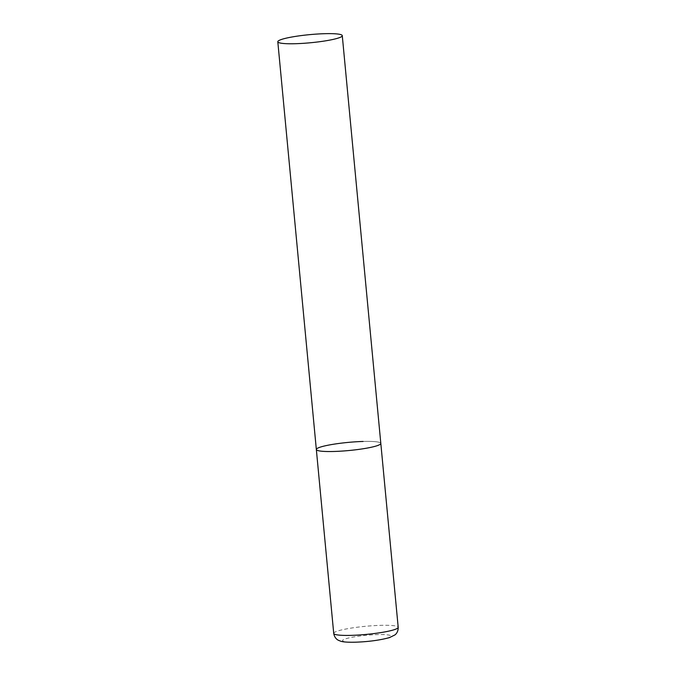 <?xml version="1.0" encoding="UTF-8"?>
<svg xmlns="http://www.w3.org/2000/svg" width="676" height="676" viewBox="0 0 676 676"><rect width="100%" height="100%" fill="white"/><g stroke="black" fill="none" stroke-linecap="round" stroke-linejoin="round"><path stroke-width="0.51" stroke-dasharray="3.38 2.54" d="M363.096 441.453A32.38 4.073 174.6 0 1 380.816 443.414A32.38 4.073 -5.4 0 0 355.855 441.8A32.38 4.073 -5.4 0 0 319.79 447.301A32.38 4.073 -5.4 0 0 316.343 449.506M333.724 633.404A32.38 4.073 174.6 0 1 380.478 625.351A32.38 4.073 174.6 0 1 398.198 627.303M355.838 642.107A24.285 3.059 174.6 0 1 345.132 638.972A24.285 3.059 174.6 0 1 377.605 634.595A24.285 3.059 174.6 0 1 388.311 637.721A24.285 3.059 174.6 0 1 355.838 642.107"/><path stroke-width="1.01" d="M342.276 35.659A32.38 4.073 -5.4 0 0 317.306 34.037A32.38 4.073 -5.4 0 0 281.25 39.538A32.38 4.073 -5.4 0 0 277.802 41.751A32.38 4.073 -5.4 0 0 302.764 43.365A32.38 4.073 -5.4 0 0 338.828 37.864A32.38 4.073 -5.4 0 0 342.276 35.659L398.198 627.303A32.38 4.073 174.6 0 1 351.452 635.356A32.38 4.073 174.6 0 1 333.724 633.404L316.343 449.506A32.38 4.073 -5.4 0 0 341.312 451.129A32.38 4.073 -5.4 0 0 377.369 445.628A32.38 4.073 -5.4 0 0 380.816 443.414A32.38 4.073 174.6 0 1 334.071 451.467A32.38 4.073 174.6 0 1 316.343 449.506A32.38 4.073 174.6 0 1 363.096 441.453M333.724 633.404C334.578 638.398 337.789 639.995 338.372 640.265L340.679 641.203C342.157 641.685 345.233 642.403 355.314 642.2C368.395 641.761 379.794 640.223 389.511 637.603L394.919 634.925C395.443 634.544 398.299 632.373 398.198 627.303M316.343 449.506L277.802 41.751"/></g></svg>
